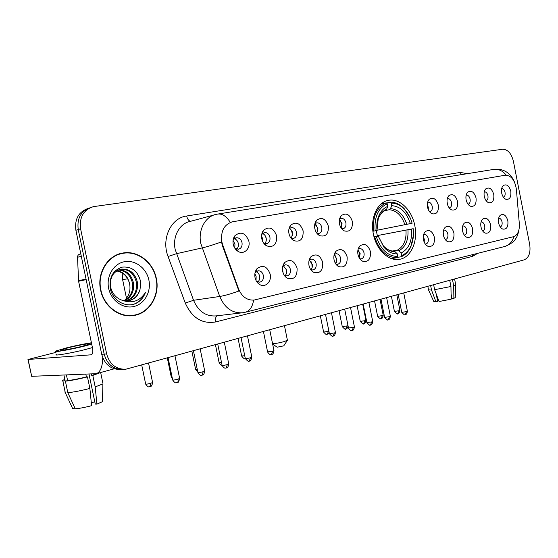 <?xml version="1.0" encoding="UTF-8"?>
<svg xmlns="http://www.w3.org/2000/svg" width="558" height="558" viewBox="0 0 558 558"><rect width="100%" height="100%" fill="white"/><g stroke="black" fill="none" stroke-linecap="round" stroke-linejoin="round"><path stroke-width="0.84" d="M373.393 234.13C376.273 249.635 388.494 261.332 399.151 259.372C410.841 257.915 418.214 241.44 414.782 225.537C411.95 210.108 399.668 198.006 388.549 200.329C377.403 201.968 369.933 218.101 373.393 234.13M297.093 268.126C297.337 276.775 294.045 280.13 287.21 278.191C284.894 276.74 283.387 274.466 282.683 271.362C282.069 267.826 282.746 264.876 284.706 262.511C290.167 258.668 294.296 260.537 297.093 268.126M284.273 275.303L286.952 275.945C289.658 275.136 290.809 272.96 290.397 269.416C289.518 266.257 287.775 264.729 285.18 264.827L282.76 266.326M322.719 262.379C323.026 270.679 319.957 273.971 313.512 272.241C311.211 270.839 309.704 268.579 308.999 265.455C308.393 261.918 309.062 259.003 311.001 256.708C316.184 253.165 320.09 255.048 322.719 262.379M310.729 269.612L312.871 269.995C315.444 269.214 316.526 267.101 316.114 263.648C315.263 260.558 313.603 259.058 311.12 259.149L309.132 260.237M347.146 256.896C347.495 264.883 344.628 268.105 338.553 266.557C336.272 265.21 334.772 262.964 334.061 259.833C333.461 256.296 334.123 253.416 336.049 251.191C340.959 247.912 344.663 249.817 347.146 256.896M335.881 264.108L337.576 264.325C340.017 263.571 341.043 261.514 340.638 258.152C339.815 255.125 338.211 253.653 335.846 253.737L334.228 254.518M370.456 251.665C370.84 259.358 368.161 262.518 362.421 261.13C360.161 259.833 358.675 257.608 357.964 254.462C357.371 250.947 358.02 248.108 359.917 245.945C364.59 242.904 368.099 244.809 370.456 251.665M359.833 258.814L361.145 258.912C363.467 258.187 364.437 256.185 364.039 252.9C363.237 249.942 361.703 248.498 359.436 248.568L358.152 249.126M434.389 237.31C434.849 244.258 432.638 247.229 427.756 246.211C425.601 245.039 424.171 242.89 423.459 239.766C422.887 236.306 423.501 233.593 425.294 231.626C429.325 229.164 432.359 231.061 434.389 237.31M425.322 244.097L425.775 244.076C427.798 243.421 428.621 241.565 428.244 238.503C427.505 235.72 426.138 234.353 424.143 234.402L423.634 234.548M453.912 232.93C454.386 239.661 452.308 242.57 447.669 241.649C445.556 240.519 444.147 238.399 443.443 235.281C442.878 231.849 443.47 229.178 445.228 227.273C449.078 224.965 451.973 226.855 453.912 232.93M445.27 239.57L445.507 239.542C447.446 238.908 448.227 237.094 447.851 234.109C447.132 231.382 445.821 230.036 443.903 230.077L443.596 230.154M472.633 228.731C473.121 235.253 471.161 238.106 466.746 237.269C464.675 236.18 463.286 234.081 462.589 230.984C462.031 227.573 462.61 224.951 464.333 223.102C468.009 220.94 470.778 222.816 472.633 228.731M464.375 235.211L464.43 235.197C466.286 234.583 467.032 232.812 466.662 229.889C465.958 227.218 464.688 225.892 462.854 225.927L462.721 225.955M490.601 224.693C491.096 231.033 489.247 233.823 485.048 233.07C483.019 232.009 481.659 229.938 480.961 226.855C480.41 223.486 480.975 220.898 482.656 219.106C486.171 217.076 488.822 218.938 490.601 224.693M482.691 231.012C484.407 230.349 485.076 228.627 484.714 225.844C484.037 223.242 482.823 221.945 481.073 221.945M507.857 220.822C508.366 226.98 506.615 229.715 502.612 229.031C500.624 228.006 499.291 225.962 498.594 222.9C498.05 219.552 498.601 217.013 500.247 215.269C503.609 213.365 506.148 215.214 507.857 220.822M500.275 226.973C501.816 226.241 502.409 224.567 502.054 221.951C501.433 219.503 500.31 218.22 498.685 218.108M270.177 274.166C271.962 281.588 265.196 288.214 259.533 284.427C257.224 282.927 255.717 280.639 255.027 277.57C254.406 274.041 255.083 271.062 257.043 268.628C262.818 264.45 267.191 266.292 270.177 274.166M256.408 281.176L259.728 282.195C262.581 281.358 263.794 279.119 263.376 275.478C262.469 272.241 260.656 270.686 257.929 270.797L255.027 272.848M276.663 235.901C276.928 244.502 273.58 247.822 266.619 245.869C264.136 244.369 262.518 241.991 261.779 238.74C261.179 235.371 261.786 232.526 263.592 230.21C269.27 226.046 273.629 227.943 276.663 235.901M263.606 243.065L266.543 243.748C269.214 242.918 270.344 240.77 269.926 237.29C268.984 233.983 267.136 232.393 264.373 232.54L261.709 234.451M303.127 230.859C303.447 239.11 300.33 242.374 293.78 240.638C291.311 239.187 289.7 236.829 288.96 233.558C288.36 230.175 288.974 227.357 290.781 225.097C296.165 221.268 300.274 223.186 303.127 230.859M290.941 238.099L293.285 238.503C295.831 237.708 296.898 235.615 296.479 232.226C295.573 228.996 293.801 227.441 291.171 227.573L288.946 228.968M328.327 226.053C328.69 233.997 325.788 237.192 319.615 235.636C317.174 234.241 315.577 231.905 314.831 228.627C314.238 225.237 314.845 222.447 316.651 220.25C321.757 216.713 325.649 218.652 328.327 226.053M316.902 233.286L318.757 233.509C321.178 232.742 322.189 230.705 321.785 227.399C320.899 224.239 319.204 222.719 316.7 222.837L314.865 223.856M352.363 221.47C352.761 229.122 350.047 232.254 344.223 230.866C341.817 229.519 340.234 227.204 339.487 223.925C338.901 220.536 339.501 217.78 341.294 215.646C346.141 212.375 349.831 214.314 352.363 221.47M341.608 228.647L343.051 228.745C345.36 228.013 346.309 226.025 345.911 222.802C345.053 219.713 343.435 218.22 341.043 218.324L339.55 219.057M438.309 205.086C438.797 211.775 436.691 214.663 431.997 213.742C429.758 212.577 428.272 210.373 427.533 207.144C426.975 203.803 427.54 201.194 429.228 199.297C433.217 196.841 436.244 198.774 438.309 205.086M429.59 211.754L429.897 211.726C431.822 211.077 432.596 209.285 432.213 206.334C431.46 203.503 430.072 202.122 428.063 202.184L427.616 202.31M457.56 201.417C458.062 207.904 456.081 210.729 451.617 209.899C449.427 208.769 447.969 206.6 447.237 203.384C446.686 200.071 447.237 197.497 448.89 195.656C452.705 193.361 455.593 195.279 457.56 201.417M449.239 207.925L449.35 207.911C451.192 207.29 451.931 205.532 451.555 202.652C450.815 199.876 449.483 198.515 447.558 198.571L447.307 198.627M476.03 197.895C476.546 204.193 474.677 206.962 470.429 206.209C468.288 205.121 466.851 202.979 466.125 199.785C465.581 196.493 466.118 193.961 467.744 192.175C471.384 190.02 474.147 191.924 476.03 197.895M468.064 204.242C469.794 203.607 470.478 201.891 470.108 199.108C469.397 196.388 468.106 195.049 466.258 195.098L466.258 195.098M493.767 194.512C494.283 200.629 492.519 203.349 488.473 202.659C486.381 201.612 484.979 199.499 484.253 196.325C483.716 193.061 484.239 190.564 485.83 188.834C489.317 186.811 491.961 188.702 493.767 194.512M486.13 200.692C487.692 199.987 488.292 198.327 487.929 195.712C487.253 193.096 486.039 191.785 484.288 191.757M510.807 191.261C511.33 197.218 509.663 199.876 505.799 199.255C503.762 198.236 502.381 196.158 501.663 193.005C501.133 189.769 501.642 187.314 503.204 185.633C506.538 183.728 509.077 185.605 510.807 191.261M503.469 197.274C504.878 196.514 505.402 194.902 505.053 192.447C504.432 189.985 503.309 188.688 501.684 188.548M248.854 241.202C250.64 248.631 243.853 255.111 238.029 251.358C235.539 249.803 233.928 247.41 233.195 244.188C232.595 240.847 233.188 237.987 234.988 235.609C240.979 231.068 245.604 232.93 248.854 241.202M234.779 248.143L238.426 249.259C241.244 248.394 242.444 246.183 242.019 242.618C241.042 239.222 239.103 237.603 236.208 237.764L233.711 239.291L233.042 240.379M283.318 265.727L286.582 270.058C286.972 272.416 286.442 274.292 284.992 275.687M309.251 260.112L312.271 264.304C312.64 266.529 312.18 268.321 310.883 269.688M334.137 254.86L336.76 258.821L335.679 263.822M357.95 249.914L360.14 253.583L359.38 258.131M423.257 236.718L424.303 239.201L424.226 242.193M443.212 232.881L443.91 234.813L443.966 237.143M462.387 229.464L462.847 232.03M256.08 271.634C257.901 272.367 259.079 273.859 259.616 276.105C260.021 278.602 259.414 280.562 257.796 281.985M262.462 233.523C264.373 234.241 265.608 235.769 266.173 238.113C266.557 240.386 266.061 242.214 264.68 243.595M289.267 228.606C291.018 229.352 292.162 230.838 292.685 233.056L291.381 238.301M314.845 223.953L317.948 228.229L316.846 233.216M339.431 219.629L342.047 223.632L341.266 228.18M427.309 204.758L428.293 207.171L428.328 209.648M447.028 201.71L447.753 205.218M466.056 199.38L466.258 200.385M234.29 238.691C236.369 239.375 237.708 240.951 238.315 243.428C238.719 245.827 238.154 247.738 236.62 249.154M222.677 244.836L221.833 241.823C220.563 231.103 224.114 224.428 232.484 221.805L505.339 175.205C511.191 175.428 514.867 180.088 516.366 189.197L519.345 223.918C519.631 230.866 517.685 235.127 513.5 236.697L254.141 300.065C247.11 300.511 241.9 296.765 238.531 288.828L222.677 244.836L222.14 244.955L221.163 239.256M100.593 290.034C103.676 306.209 119.077 317.948 133.271 315.591C149.251 313.68 160.209 295.482 156.338 278.505C153.297 262.239 137.519 250.019 122.558 253.074C107.548 255.411 96.729 273.085 100.593 290.034M131.876 315.744L135.043 314.942M245.262 312.264L242.549 312.766C232.268 313.387 224.658 307.953 219.726 296.465L200.824 243.525C197.811 229.98 205.393 216.155 216.462 214.314L217.376 214.132C222.049 213.358 226.353 216.113 230.301 222.398L231.598 222.007M88.094 208.427C78.566 211.866 74.5 219.148 75.881 230.273L101.716 354.288L104.172 354.114C107.157 364.465 113.518 369.542 123.255 369.347C113.518 369.542 107.157 364.465 104.172 354.114L78.232 229.54L104.172 354.114L106.641 353.932C109.64 364.325 116.022 369.431 125.78 369.236L524.276 259.812C528.977 257.67 530.791 252.565 529.695 244.509L513.402 161.269C511.365 153.366 507.766 149.356 502.605 149.244L93.451 206.634C83.498 209.878 79.208 217.264 80.596 228.801L106.641 353.932M90.473 207.604C80.917 211.05 76.837 218.366 78.232 229.54C76.837 218.366 80.917 211.05 90.473 207.604M214.063 214.963L190.641 221.289C179.76 223.123 172.269 236.459 175.184 249.468L193.542 300.295L219.726 296.465C224.574 295.691 230.97 293.864 238.922 290.99L222.14 244.955M123.102 253.311L119.851 253.73M101.716 354.288C104.695 364.597 111.035 369.654 120.751 369.459L121.316 369.438M119.949 254.043L116.762 254.88M156.066 278.561C153.052 262.462 137.442 250.375 122.634 253.395C107.778 255.704 97.071 273.204 100.893 289.979C103.941 305.986 119.189 317.6 133.243 315.263C149.049 313.373 159.895 295.363 156.066 278.561M129.637 284.029L129.637 284.029C130.802 290.809 128.954 296.389 124.092 300.755M118.784 269.821C126.492 270.142 131.388 274.557 133.488 283.073C134.332 291.206 131.416 297.128 124.734 300.853M118.324 270.016C125.78 270.581 130.509 274.996 132.511 283.262C133.355 291.13 130.6 296.975 124.239 300.783M122.467 300.371L128.403 300.811C134.457 299.569 138.342 295.726 140.065 289.295L140.644 281.699C138.014 271.202 131.876 266.34 122.223 267.115C113.121 270.135 109.11 277.103 110.177 288.026C112.228 300.183 125.264 307.946 135.427 303.678C140.149 301.48 143.469 297.791 145.38 292.601C139.744 301.118 132.107 303.705 122.467 300.371C116.545 298.411 112.653 294.247 110.798 287.865C109.375 277.849 112.849 271.606 121.226 269.13C129.63 268.642 135.036 273.043 137.428 282.32C138.272 291.485 134.701 297.7 126.708 300.957M120.207 269.354L120.249 269.347C128.654 268.858 134.046 273.246 136.438 282.508C137.282 291.416 133.878 297.56 126.22 300.957M140.065 289.295C138.189 295.58 134.227 299.43 128.18 300.846M116.978 270.728C123.653 271.948 127.866 276.315 129.602 283.813C127.719 276.594 123.395 272.311 116.622 270.951M108.657 288.367C111.119 300.609 123.053 309.083 133.732 306.537C144.452 304.173 151.385 291.799 148.874 280.046C146.524 268.265 135.245 259.63 124.448 261.716C113.616 263.62 106.034 276.161 108.657 288.367M128.584 315.814L133.243 315.263M145.38 292.601C143.064 298.349 139.151 302.234 133.634 304.25M102.7 357.622C102.595 366.676 100.468 372.033 96.318 373.686L31.673 376.315L27.97 359.471M55.967 352.377L28.13 359.464L91.24 354.804C92.726 354.03 93.165 351.847 92.565 348.248L78.594 281.253L77.527 257.259C77.569 255.571 78.35 254.518 79.871 254.106L80.798 253.862M69.213 347.522L60.948 349.971C58.185 351.254 71.57 348.966 81.893 346.379L89.901 343.993C92.475 342.745 79.417 344.983 69.213 347.522M89.015 374.146L95.265 404.083L96.897 404.111L95.202 386.924L92.802 375.436L91.728 375.471L91.435 374.055M91.728 375.471L97.929 373.246M56.407 354.476C52.605 356.29 70.908 353.207 84.969 349.629L92.426 347.585M91.421 342.779C84.732 343.763 76.585 345.409 66.995 347.725L55.688 351.066C51.88 352.823 70.168 349.706 84.244 346.162L91.707 344.147M86.392 376.929L87.46 376.894L89.873 388.431L91.596 405.68C85.004 407.403 79.564 408.442 75.267 408.798L67.811 392.679L65.405 381.163L67.609 380.563C72.47 380.04 78.734 378.826 86.392 376.929L85.841 374.265M65.405 381.163C71.047 380.577 78.399 379.154 87.46 376.894M92.802 375.436L100.656 372.5L102.839 383.067M67.811 392.679C73.475 392.162 80.826 390.746 89.873 388.431M95.202 386.924L103 383.834M96.897 404.111L102.442 401.704L102.463 400.951M94.818 401.948L91.282 402.534M64.805 379.991L65.084 380.633L62.887 381.233L65.293 392.686L72.714 408.728L74.932 408.079M63.926 375.095L65.084 380.633M67.609 380.563L66.444 375.004M64.686 379.426L62.468 380.486L62.887 381.233M64.763 391.911L65.293 392.686M72.4 408.058L72.714 408.728M283.764 345.841L277.228 347.202L272.66 344.188M272.562 343.721C275.785 343.533 279.76 342.8 284.489 341.524L287.391 340.136M411.134 245.534C408.965 250.472 405.819 253.806 401.697 255.536L401.188 252.976C408.902 248.903 412.327 240.937 411.462 229.073L377.306 235.595L413.206 228.703C413.924 234.876 413.234 240.484 411.134 245.534L413.443 235.064M392.407 251.009L397.317 250.172L398.879 250.751L401.188 252.976M374.02 236.822L378.185 236.041L383.897 247.173C387.97 251.846 392.441 254.085 397.31 253.876L397.819 256.45L397.247 257.691L391.542 258.612M376.315 230.58L377.306 235.595M410.095 217.697L404.292 208.804C400.002 204.319 395.315 202.108 390.237 202.17L391.249 203.105C396.096 203.063 400.567 205.191 404.662 209.466L404.292 208.804M386.478 203.028L390.237 202.17M401.697 255.536L401.125 256.778C405.45 254.985 408.749 251.505 411.023 246.329M401.125 256.778L397.394 257.377M397.819 256.45C387.929 256.338 380.744 249.684 376.259 236.473L374.655 236.801C379.335 250.675 386.868 257.643 397.247 257.691M374.655 236.801L374.048 236.913M377.041 230.245L412.118 223.256C410.576 217.787 408.093 213.191 404.662 209.466M410.374 223.612C406.636 212.333 400.428 206.355 391.758 205.672L391.249 203.105M411.462 229.073L413.206 228.703M376.259 236.473L378.129 236.083M391.758 205.672L390.474 208.601L389.247 209.724L384.797 210.701M397.31 253.876L395.001 251.644L393.432 251.065M372.918 231.263L375.129 230.824C374.181 216.867 378.24 207.862 387.322 203.809L386.31 202.868C376.762 207.067 372.5 216.497 373.525 231.145M386.31 202.868L380.94 204.095M387.322 203.809L387.831 206.383C383.597 207.994 380.465 211.461 378.436 216.776C376.943 220.947 376.469 225.495 377.006 230.44L375.129 230.824M385.397 210.436L386.555 209.327L387.831 206.383M377.006 230.44L378.436 216.776M234.799 248.164L234.953 244.195L233.056 240.352M266.312 239.48L265.678 236.578M262.79 241.684L262.699 238.894L261.549 236.041M292.692 235.755L291.52 230.377M289.225 234.639L288.835 232.832M317.753 231.64L317.565 228.382L316.323 225.007M341.663 227.497L341.524 223.807L340.073 220.089M256.031 280.479L256.143 276.622L254.887 273.629M286.631 272.59L285.877 268.119M283.15 273.022L282.446 268.851M312.089 267.714L311.922 264.22L311.043 261.576M336.369 262.748L336.265 258.772L335.142 255.634M359.554 257.859L359.505 253.569L358.208 250.117M428.6 290.069L433.817 301.585L435.958 301.843L437.667 301.341L436.168 293.815M449.72 280.325L450.948 286.498L451.157 299.172L439.062 301.522L434.619 289.686L433.643 284.754M434.619 289.686L450.948 286.498M451.073 294.136L451.952 298.565L453.891 298.363L453.689 285.724L452.468 279.572M453.689 285.724L455.698 284.643M453.891 298.363L455.265 297.512M436.719 296.57L438.051 300.044L438.49 299.995M451.82 297.874L451.359 297.895L451.115 296.689M428.509 289.874L431.522 290.055L435.958 301.843M430.637 285.577L431.522 290.055M238.531 288.828L237.98 288.911M477.711 253.346L472.542 256.345L215.681 321.938C202.136 324.212 192.001 317.914 185.27 303.043L168.07 256.52C161.06 238.845 171.006 217.878 186.658 216.009L460.329 172.436L461.271 174.661M460.329 172.436L467.339 173.678M221.393 241.963C213.316 244.829 206.879 246.824 202.073 247.947L176.391 253.716L168.07 256.52M506.204 175.135C502.486 170.56 498.161 168.676 493.223 169.486L218.185 214M513.883 236.585C512.328 241.767 509.363 245.046 504.99 246.427L504.39 246.58M518.807 230.433C518.152 234.053 517.043 236.913 515.48 239.019C514.211 241.586 510.71 244.055 504.99 246.427L245.764 312.131C249.886 310.729 252.502 306.733 253.597 300.134M80.596 228.801L75.881 230.273M185.27 303.043L193.542 300.295C198.348 311.329 205.811 316.532 215.918 315.912L242.039 312.829M217.153 315.765C215.66 316.818 215.172 318.876 215.681 321.938M472.452 254.678L472.542 256.345M186.658 216.009C187.481 219.301 188.855 221.052 190.773 221.254M91.4 354.742L90.954 354.86M86.162 279.635L78.594 281.253M28.13 359.464L31.673 376.315M78.525 280.688L86.051 279.07M81.301 256.282L77.527 257.259M397.317 250.172C403.699 246.685 406.58 240.017 405.98 230.161M406.852 224.323C403.504 214.523 398.049 209.278 390.474 208.601M398.879 250.751C405.582 247.117 408.602 240.128 407.933 229.777M378.185 236.041L383.234 245.632C386.792 249.733 390.719 251.735 395.001 251.644M404.892 224.714C401.676 215.395 396.466 210.401 389.247 209.724M386.555 209.327C382.865 210.812 380.137 213.888 378.366 218.541C378.401 217.753 379.475 215.953 381.574 213.149C383.855 211.14 385.222 210.199 385.676 210.324M149.844 386.736L150.89 383.262C147.654 384.099 145.91 384.35 145.659 384.009L141.732 365.078M152.571 382.446L150.89 383.262M127.677 278.728L122.648 279.739L122.16 272.953M171.997 376.706L171.167 376.566L167.337 358.034M197.281 369.459L195.621 369.424L191.889 351.275M221.505 362.47L219.099 362.574L215.451 344.795M244.739 355.746L241.649 355.99L238.092 338.566M327.141 334.465L328.495 331.361L323.619 332.073L320.355 315.926M328.913 331.229L328.495 331.361M345.737 328.983L347.111 325.921L342.27 326.632L339.076 310.771M347.997 325.586L347.111 325.921M363.67 323.696L365.072 320.676L360.266 321.38L357.134 305.805M365.929 320.257L365.072 320.676M380.988 318.59L382.404 315.612L377.64 316.316L374.571 301.006M383.213 315.221L382.404 315.612M397.721 313.659L399.151 310.715L394.422 311.42L391.409 296.375M399.912 310.346L399.151 310.715M176.872 382.683L177.151 382.642C178.037 382.195 178.323 381.03 178.016 379.154C174.738 380.005 172.945 380.256 172.652 379.907L168.097 357.824M179.62 378.352L178.016 379.154M202.017 375.192L203.21 371.712C199.994 372.542 198.223 372.793 197.895 372.458L193.452 350.849M204.695 370.965L203.21 371.712M226.116 368.008L227.35 364.576C224.204 365.385 222.454 365.636 222.091 365.323L217.753 344.16M228.738 363.886L227.35 364.576M249.231 361.11L250.514 357.734C247.431 358.522 245.694 358.773 245.297 358.473L241.063 337.743M251.804 357.092L250.514 357.734M271.432 354.497L272.75 351.163L267.582 351.903L263.446 331.585M273.957 350.564L272.75 351.163M333.035 336.132L334.444 332.938L329.401 333.67L325.537 314.503M335.428 332.449L334.444 332.938M352.056 330.462L353.486 327.316L348.492 328.034L344.704 309.223M354.407 326.855L353.486 327.316M370.386 324.993L371.837 321.889L366.885 322.615L363.174 304.145M372.709 321.464L371.837 321.889M388.068 319.72L389.54 316.665L384.622 317.383L380.988 299.241M390.356 316.26L389.54 316.665M405.136 314.635L406.622 311.615L401.746 312.334L398.182 294.505M407.389 311.238L406.622 311.615M284.461 275.422L287.21 278.191M310.827 269.758L313.512 272.241M336.209 264.541L338.553 266.557M360.37 259.484L362.421 261.13M426.382 245.276L427.756 246.211M446.463 240.861L447.669 241.649M465.693 236.606L466.746 237.269M484.121 232.505L485.048 233.07M501.795 228.55L502.612 229.031M256.994 281.595L259.533 284.427M263.899 243.239L266.619 245.869M290.99 238.168L293.78 240.638M317.202 233.656L319.615 235.636M342.131 229.261L344.223 230.866M430.811 213.003L431.997 213.742M450.585 209.278L451.617 209.899M469.522 205.686L470.429 206.209M487.678 202.219L488.473 202.659M505.109 198.878L505.799 199.255M235.525 248.673L238.029 251.358M257.391 282.564L257.803 282.494M236.034 249.761L236.453 249.67M254.141 300.065L253.66 300.127M233.495 238.385L234.067 238.252M235.846 237.847L236.208 237.764M262.051 233.07L262.476 232.972M255.508 271.216L255.962 271.139M233.711 239.291L234.988 235.609M502.444 186.588L503.204 185.633M485 189.922L485.83 188.834M466.83 193.41L467.744 192.175M447.886 197.072L448.89 195.656M428.119 200.915L429.228 199.297M339.676 218.59L341.294 215.646M314.893 223.716L316.651 220.25M289.086 228.801L290.781 225.097M262.093 233.907L263.592 230.21M255.508 272.185L257.043 268.628M499.494 216.19L500.247 215.269M481.826 220.152L482.656 219.106M463.412 224.295L464.333 223.102M444.21 228.641L445.228 227.273M424.164 233.202L425.294 231.626M358.382 248.436L359.917 245.945M334.354 254.12L336.049 251.191M309.146 260.181L311.001 256.708M282.969 266.075L284.706 262.511M387.224 200.636L388.549 200.329M514.476 182.061C510.277 171.85 501.914 168.279 493.997 169.36M123.841 369.326L123.255 369.347M120.075 253.688L122.558 253.074M120.249 269.347L121.226 269.13M114.237 368.81L96.318 373.686M102.442 401.704L102.909 383.904M283.687 345.96L287.3 340.471M284.475 325.795L287.433 340.359M393.662 251.044C393.104 251.372 391.325 250.947 388.319 249.782C385.18 247.717 383.485 246.336 383.234 245.632L383.897 247.173M145.687 384.155C148.749 388.501 149.53 386.324 149.509 386.82L150.095 386.694C149.886 386.275 151.685 387.796 152.599 382.586L148.581 363.195M122.648 279.739L126.492 298.293M171.194 376.699L172.387 378.617M195.649 369.549L197.797 371.977M219.127 362.686C220.431 364.716 221.421 365.574 222.077 365.253M241.67 356.102C245.234 360.656 245.088 357.873 245.325 358.592C250.117 363.914 248.77 359.987 249.524 361.061C250.305 361.445 251.072 360.161 251.825 357.204L247.494 335.979M323.633 332.149C326.053 334.633 327.134 335.421 326.876 334.521L329.241 332.847M342.284 326.702C344.663 329.143 345.73 329.924 345.486 329.039L346.016 328.927C346.016 328.446 346.755 330.036 348.087 326.046M360.28 321.45C362.616 323.849 363.663 324.616 363.425 323.745L363.955 323.64C363.732 323.284 365.155 324.637 365.936 320.327L362.714 304.27M377.647 316.372C379.977 318.744 381.009 319.497 380.751 318.639L381.274 318.534C381.016 318.2 382.46 319.511 383.22 315.277L380.061 299.493M394.429 311.476C396.717 313.805 397.735 314.552 397.484 313.708L398.007 313.596C397.749 313.268 399.172 314.559 399.919 310.401L396.822 294.882M172.687 380.054C175.777 384.469 176.565 382.265 176.53 382.767L177.577 382.481C178.169 382.914 178.86 381.588 179.655 378.498L174.996 355.927M197.923 372.598C200.601 376.734 201.766 374.878 201.64 375.276L202.296 375.143C202.045 374.683 203.754 376.371 204.723 371.098L200.183 348.994M222.112 365.448C224.797 369.563 225.906 367.673 225.76 368.085L226.402 367.952C226.164 367.548 227.894 369.047 228.766 364.011L224.33 342.347M267.603 352.007C270.358 356.088 271.209 354.114 271.125 354.567L271.725 354.442C271.495 354.051 273.148 355.495 273.978 350.668L269.744 329.855M329.422 333.747C334.04 338.783 332.533 335.051 333.335 336.069C333.077 335.707 334.64 337.109 335.442 332.533L331.48 312.864M348.506 328.111C351.128 331.975 351.875 330.078 351.784 330.517L352.356 330.399C352.105 330.043 353.632 331.417 354.428 326.932L350.543 307.618M366.899 322.684C369.305 325.154 370.379 325.942 370.128 325.049L370.693 324.93C370.442 324.582 371.942 325.935 372.723 321.534L368.915 302.562M384.636 317.446C387.001 319.88 388.061 320.655 387.824 319.776L388.375 319.657C388.124 319.315 389.603 320.641 390.37 316.323L386.638 297.686M401.753 312.389C404.09 314.789 405.136 315.549 404.892 314.684L405.443 314.572C405.192 314.238 406.642 315.542 407.396 311.294L403.741 292.978M455.74 284.845L454.582 278.993M455.258 297.7L455.719 284.866M428.53 289.853L427.833 286.352"/></g></svg>
